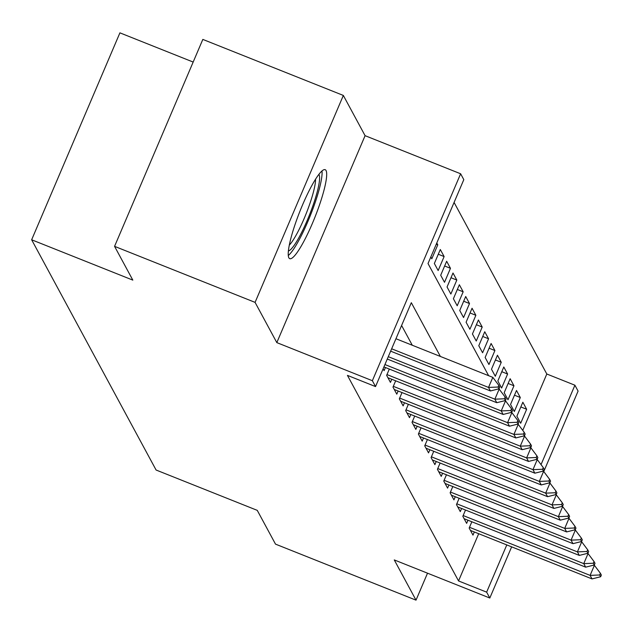 <?xml version="1.0" encoding="UTF-8"?>
<svg xmlns="http://www.w3.org/2000/svg" width="633" height="633" viewBox="0 0 633 633"><rect width="100%" height="100%" fill="white"/><g stroke="black" fill="none" stroke-linecap="round" stroke-linejoin="round"><path stroke-width="0.95" d="M326.066 170.554A47.879 8.071 111.7 0 0 325.196 169.707A47.879 8.071 111.7 0 0 301.221 208.091A47.879 8.071 111.7 0 0 288.854 257.805A47.879 8.071 111.7 0 0 289.724 258.652A47.879 8.071 111.7 0 0 313.699 220.268A47.879 8.071 111.7 0 0 326.066 170.554M522.755 430.4L546.809 374.008L574.906 385.212L578.087 391.091L543.771 471.545M193.168 62.058L119.914 32.845L31.65 239.78L156.09 470.018L257.251 510.356L275.505 544.127L416.016 600.155L427.52 573.182M31.65 239.78L132.819 280.118L114.565 246.348L202.829 39.412L343.339 95.441L255.075 302.376L276.819 342.611L372.362 380.71L460.626 173.774L463.807 179.645L428.019 263.542L488.636 375.693M276.819 342.611L365.083 135.676L343.339 95.441M365.083 135.676L460.626 173.774M546.809 374.008L454.083 202.441M114.565 246.348L255.075 302.376M471.854 521.774L469.172 528.064L472.978 535.114L474.323 531.973M465.508 510.024L462.826 516.314L466.632 523.364L467.969 520.223M459.154 498.282L456.472 504.572L460.286 511.614L461.623 508.481M452.809 486.532L450.126 492.822L453.932 499.872L455.269 496.731M446.455 474.79L443.773 481.072L447.586 488.122L448.924 484.989M440.109 463.04L437.427 469.33L441.233 476.38L442.578 473.239M433.763 451.289L431.081 457.58L434.887 464.63L436.224 461.489M427.41 439.547L424.727 445.838L428.541 452.88L429.878 449.746M421.064 427.797L418.381 434.088L422.187 441.138L423.524 437.996M414.71 416.055L412.028 422.346L415.841 429.388L417.179 426.254M408.364 404.305L405.682 410.595L409.496 417.645L410.833 414.504M402.018 392.563L399.336 398.845L403.142 405.895L404.479 402.754M395.665 380.813L392.982 387.103L396.796 394.153L398.133 391.012M389.319 369.063L386.636 375.353L390.442 382.403L391.787 379.262M383.107 368.833L384.096 370.653L385.434 367.52M436.264 244.219L437.775 244.821L436.786 242.993M438.297 254.244L444.121 256.563L440.307 249.513L434.349 263.494L438.155 270.544L444.121 256.563M444.643 265.987L450.467 268.313L446.661 261.263L440.695 275.244L444.508 282.294L450.467 268.313M450.997 277.737L456.82 280.055L453.006 273.013L447.048 286.994L450.854 294.036L456.82 280.055M457.343 289.479L463.166 291.805L459.36 284.755L453.394 298.736L457.2 305.786L463.166 291.805M463.688 301.229L469.512 303.547L465.706 296.505L459.74 310.486L463.554 317.537L469.512 303.547M470.042 312.971L475.866 315.297L472.052 308.247L466.094 322.229L469.9 329.279L475.866 315.297M476.388 324.721L482.211 327.047L478.406 319.997L472.44 333.979L476.245 341.029L482.211 327.047M482.734 336.471L488.565 338.79L484.751 331.739L478.785 345.729L482.599 352.771L488.565 338.79M489.087 348.213L494.911 350.54L491.105 343.49L485.139 357.471L488.945 364.521L494.911 350.54M495.433 359.963L501.257 362.282L497.451 355.24L491.485 369.221L495.299 376.263L501.257 362.282M501.787 371.706L507.611 374.032L503.797 366.982L497.839 380.963L501.645 388.013L507.611 374.032M508.133 383.456L513.956 385.782L510.151 378.732L504.185 392.713L507.99 399.763L513.956 385.782M514.479 395.206L520.302 397.524L516.496 390.474L510.53 404.463L514.344 411.505L520.302 397.524M430.82 256.974L431.809 258.802L437.775 244.821M516.884 416.205L520.69 423.255L526.656 409.274L522.842 402.224L516.884 416.205M440.378 356.45L411.323 302.693L375.535 386.581L347.438 375.377L458.545 580.944L478.69 533.714M412.281 345.246L401.599 325.489M511.646 546.857L489.815 598.027L394.272 559.928L416.016 600.155M489.815 598.027L486.642 592.148L506.788 544.918M458.545 580.944L486.642 592.148M375.535 386.581L372.362 380.71M541.041 464.622L574.906 385.212M520.832 406.948L526.656 409.274M499.049 388.797L499.769 387.119L498.82 385.355L498.1 387.032L499.049 388.797L490.433 390.957L390.648 351.165M391.653 348.799L488.526 387.428L492.822 377.363L498.82 385.355M395.949 338.734L492.822 377.363M490.433 390.957L488.526 387.428L498.1 387.032M318.905 174.376A41.438 6.987 -68.3 0 1 319.064 174.637A41.438 6.987 -68.3 0 1 309.181 215.647A41.438 6.987 -68.3 0 1 288.379 250.937M288.276 255.526A47.578 8.023 111.7 0 0 310.415 215.355A47.578 8.023 111.7 0 0 321.991 170.973M289.281 245.153A38.368 6.465 111.7 0 0 306.158 213.661A38.368 6.465 111.7 0 0 315.582 179.194M505.403 400.539L506.115 398.861L505.166 397.097L504.446 398.774L505.403 400.539L496.778 402.699L387.285 359.038M388.298 356.68L494.879 399.178L499.168 389.113L505.166 397.097M498.638 388.899L499.168 389.113M496.778 402.699L494.879 399.178L504.446 398.774M511.749 412.289L512.469 410.611L511.511 408.847L510.799 410.524L511.749 412.289L503.132 414.449L383.93 366.918M384.935 364.553L501.225 410.928L505.522 400.855L511.511 408.847M504.984 400.642L505.522 400.855M503.132 414.449L501.225 410.928L510.799 410.524M518.103 424.031L518.815 422.353L517.865 420.597L517.145 422.274L518.103 424.031L509.478 426.199L387.918 377.719M386.969 374.578L507.579 422.67L511.868 412.605L517.865 420.597M511.337 412.392L511.868 412.605M509.478 426.199L507.579 422.67L517.145 422.274M524.448 435.781L525.161 434.103L524.211 432.339L523.499 434.016L524.448 435.781L515.832 437.941L394.264 389.469M393.315 386.328L513.925 434.42L518.221 424.355L524.211 432.339M517.683 424.142L518.221 424.355M515.832 437.941L513.925 434.42L523.499 434.016M530.794 447.531L531.514 445.846L530.557 444.089L529.845 445.767L530.794 447.531L522.178 449.691L400.61 401.211M399.668 398.07L520.271 446.162L524.567 436.097L530.557 444.089M524.029 435.884L524.567 436.097M522.178 449.691L520.271 446.162L529.845 445.767M537.148 459.273L537.86 457.596L536.911 455.831L536.191 457.509L537.148 459.273L528.523 461.433L406.964 412.961M406.014 409.82L526.624 457.912L530.913 447.848L536.911 455.831M530.383 447.634L530.913 447.848M528.523 461.433L526.624 457.912L536.191 457.509M543.494 471.023L544.214 469.346L543.256 467.581L542.544 469.259L543.494 471.023L534.877 473.183L413.309 424.711M412.36 421.562L532.97 469.662L537.267 459.59L543.256 467.581M536.729 459.376L537.267 459.59M534.877 473.183L532.97 469.662L542.544 469.259M549.848 482.765L550.56 481.088L549.61 479.331L548.89 481.009L549.848 482.765L541.223 484.933L419.655 436.454M418.714 433.312L539.316 481.404L543.612 471.34L549.61 479.331M543.082 471.126L543.612 471.34M541.223 484.933L539.316 481.404L548.89 481.009M556.193 494.515L556.905 492.838L555.956 491.073L555.244 492.751L556.193 494.515L547.577 496.676L426.009 448.204M425.06 445.062L545.67 493.154L549.966 483.082L555.956 491.073M549.428 482.876L549.966 483.082M547.577 496.676L545.67 493.154L555.244 492.751M562.539 506.258L563.259 504.58L562.302 502.824L561.59 504.501L562.539 506.258L553.922 508.426L432.355 459.946M431.405 456.804L552.016 504.897L556.312 494.832L562.302 502.824M555.774 494.618L556.312 494.832M553.922 508.426L552.016 504.897L561.59 504.501M568.893 518.008L569.605 516.33L568.656 514.566L567.936 516.243L568.893 518.008L560.268 520.168L438.709 471.696M437.759 468.555L558.369 516.647L562.658 506.582L568.656 514.566M562.128 506.368L562.658 506.582M560.268 520.168L558.369 516.647L567.936 516.243M575.239 529.758L575.951 528.08L575.001 526.316L574.289 527.993L575.239 529.758L566.622 531.918L445.054 483.446M444.105 480.297L564.715 528.397L569.012 518.324L575.001 526.316M568.474 518.111L569.012 518.324M566.622 531.918L564.715 528.397L574.289 527.993M581.585 541.5L582.305 539.822L581.347 538.066L580.635 539.743L581.585 541.5L572.968 543.66L451.4 495.188M450.459 492.047L571.061 540.139L575.357 530.074L581.347 538.066M574.819 529.861L575.357 530.074M572.968 543.66L571.061 540.139L580.635 539.743M587.938 553.25L588.65 551.572L587.701 549.808L586.981 551.485L587.938 553.25L579.314 555.41L457.754 506.938M456.804 503.797L577.415 551.889L581.703 541.816L587.701 549.808M581.173 541.603L581.703 541.816M579.314 555.41L577.415 551.889L586.981 551.485M594.284 564.992L595.004 563.315L594.047 561.558L593.335 563.235L594.284 564.992L585.667 567.16L464.1 518.68M463.15 515.539L583.761 563.631L588.057 553.566L594.047 561.558M587.519 553.353L588.057 553.566M585.667 567.16L583.761 563.631L593.335 563.235M600.638 576.742L601.35 575.065L600.4 573.3L599.68 574.978L600.638 576.742L592.013 578.902L470.454 530.43M469.504 527.289L590.106 575.381L594.403 565.316L600.4 573.3M593.873 565.103L594.403 565.316M592.013 578.902L590.106 575.381L599.68 574.978"/></g></svg>
